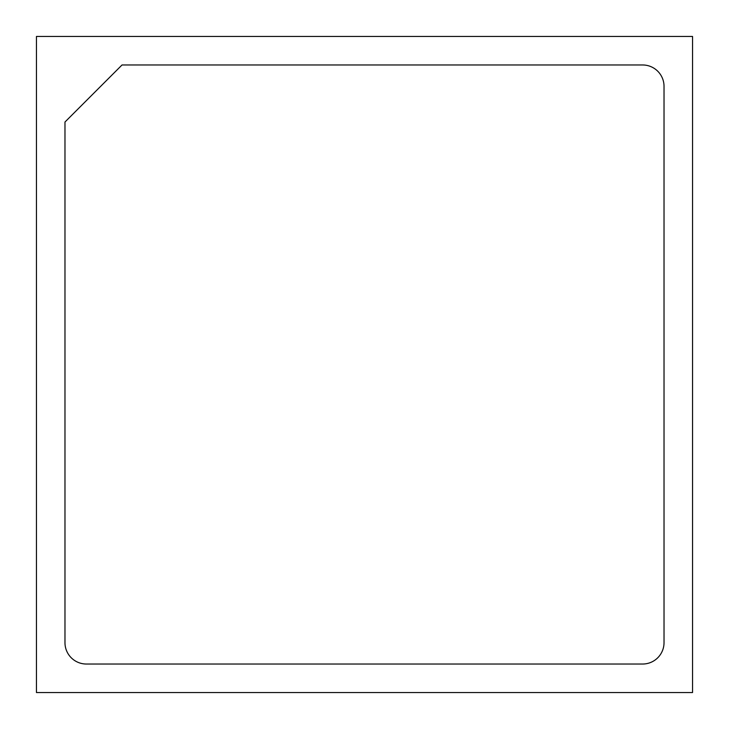 <?xml version="1.0" encoding="UTF-8"?>
<svg xmlns="http://www.w3.org/2000/svg" width="729" height="729" viewBox="0 0 729 729"><rect width="100%" height="100%" fill="white"/><g stroke="black" fill="none" stroke-linecap="round" stroke-linejoin="round"><path stroke-width="1.09" d="M692.55 692.55L692.55 36.45L36.45 36.45L36.45 692.55L692.55 692.55M642.632 664.028A21.396 21.396 0 0 0 664.028 642.632L664.028 86.368A21.396 21.396 0 0 0 642.632 64.972L122.025 64.972L64.972 122.025L64.972 642.632A21.396 21.396 0 0 0 86.368 664.028L642.632 664.028"/></g></svg>
